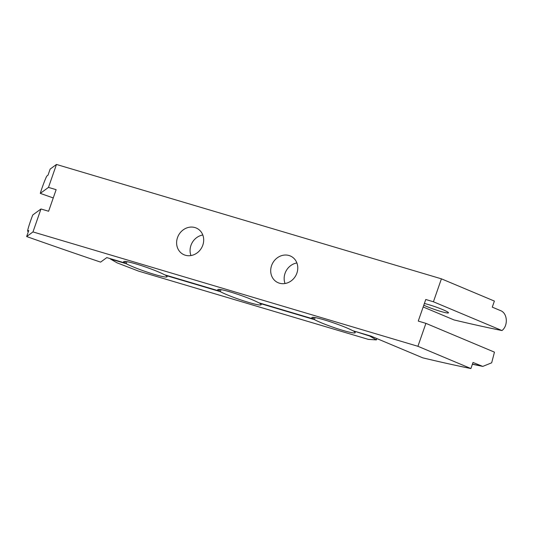 <?xml version="1.0" encoding="UTF-8"?>
<svg xmlns="http://www.w3.org/2000/svg" width="533" height="533" viewBox="0 0 533 533"><rect width="100%" height="100%" fill="white"/><g stroke="black" fill="none" stroke-linecap="round" stroke-linejoin="round"><path stroke-width="0.8" d="M353.925 331.04L369.669 336.03L376.398 339.901L368.31 339.374L138.66 271.144L117.113 262.862L110.384 258.985L126.228 263.695L126.934 261.67M165.756 275.128L165.663 275.414A22.966 2.152 19.2 0 1 167.069 276.78A22.966 2.152 19.2 0 1 150.286 273.143A22.966 2.152 19.2 0 1 126.228 263.695M259.844 303.084L259.744 303.364A22.966 2.152 19.2 0 1 261.15 304.736A22.966 2.152 19.2 0 1 244.374 301.098A22.966 2.152 19.2 0 1 220.309 291.651L221.015 289.626M353.825 331.319A22.966 2.152 19.2 0 1 355.238 332.692A22.966 2.152 19.2 0 1 338.455 329.048A22.966 2.152 19.2 0 1 314.397 319.607L315.096 317.581M259.744 303.364L314.397 319.607M165.663 275.414L220.309 291.651M376.398 339.901L376.864 338.568M177.496 237.638A14.711 13.132 -60.1 0 0 182.812 254.148A14.711 13.132 -60.1 0 0 202.806 245.16A14.711 13.132 -60.1 0 0 197.496 228.65A14.711 13.132 -60.1 0 0 177.496 237.638M202.806 234.993A14.711 13.132 -60.1 0 0 190.954 245.393A14.711 13.132 -60.1 0 0 190.961 255.554M271.583 265.594A14.711 13.132 -60.1 0 0 276.894 282.104A14.711 13.132 -60.1 0 0 296.894 273.116A14.711 13.132 -60.1 0 0 291.578 256.606A14.711 13.132 -60.1 0 0 271.583 265.594M296.888 262.949A14.711 13.132 -60.1 0 0 285.042 273.342A14.711 13.132 -60.1 0 0 285.042 283.509M40.295 193.379L48.483 187.396L56.138 189.668L48.616 211.255L40.968 208.983L32.78 214.966C29.968 221.988 26.823 232.188 27.776 231.195L28.762 230.476L26.65 236.545A528.849 49.576 -160.8 0 0 100.61 262.123L106.793 257.606L125.108 263.049A22.966 2.152 19.2 0 1 123.696 261.676A22.966 2.152 19.2 0 1 136.408 264.062A22.966 2.152 19.2 0 1 164.537 274.768L219.19 291.005A22.966 2.152 19.2 0 1 217.784 289.632A22.966 2.152 19.2 0 1 230.496 292.017A22.966 2.152 19.2 0 1 258.625 302.717L313.271 318.961A22.966 2.152 19.2 0 1 311.865 317.588A22.966 2.152 19.2 0 1 324.577 319.973A22.966 2.152 19.2 0 1 352.706 330.673L371.015 336.116L422.769 357.843A528.849 49.576 -160.8 0 0 470.899 368.543L473.011 362.473L482.785 366.404L491.673 362.806L494.457 352.146L425.907 323.358L418.252 321.086L425.774 299.493L433.422 301.771L501.973 330.553C508.395 325.61 507.496 313.084 500.554 310.626L492.279 307.148L494.391 301.078L441.411 278.832L56.471 164.457L50.142 169.081L48.03 175.15L47.044 175.877C46.371 176.07 42.134 187.063 40.295 193.379A549.11 51.474 -160.8 0 0 53.253 197.943M424.381 303.49A14.711 1.379 19.2 0 1 428.852 304.689A14.711 1.379 19.2 0 1 448.486 312.838A14.711 1.379 19.2 0 1 440.345 311.312A14.711 1.379 19.2 0 1 423.788 305.189M423.169 306.975L454.036 319.94A549.11 51.474 -160.8 0 0 501.973 330.553M26.65 236.545L32.979 231.922L417.919 346.297L470.899 368.543M28.416 231.475L27.776 231.195A539.616 50.588 -160.8 0 0 28.436 231.429M48.483 187.396L56.471 164.457M32.979 231.922L40.968 208.983M417.919 346.297L425.907 323.358M433.422 301.771L441.411 278.832M313.271 318.961L313.817 317.388M219.19 291.005L219.736 289.432M125.108 263.049L125.655 261.476M472.438 364.119A539.616 50.588 -160.8 0 0 481.286 365.944M472.391 364.259L482.785 366.411"/></g></svg>

